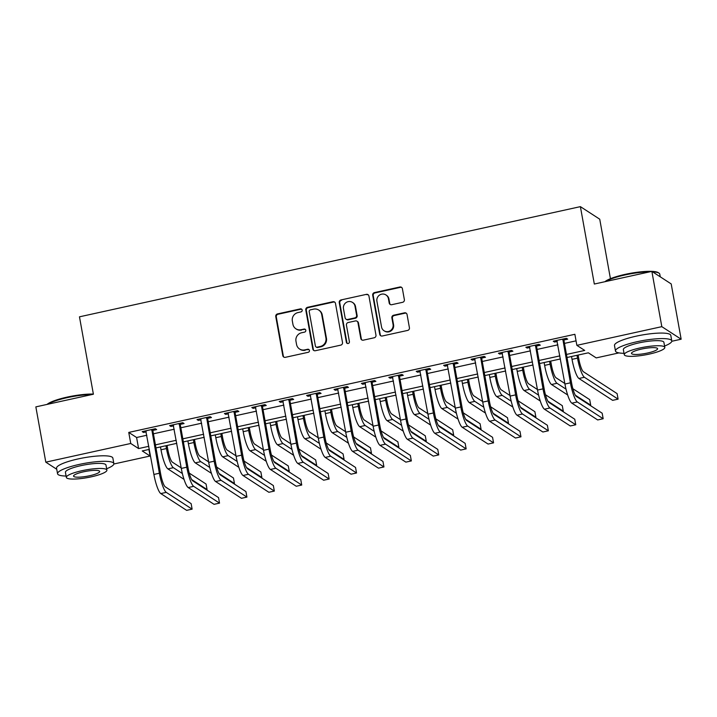 <?xml version="1.0" encoding="UTF-8"?>
<svg xmlns="http://www.w3.org/2000/svg" width="717" height="717" viewBox="0 0 717 717"><rect width="100%" height="100%" fill="white"/><g stroke="black" fill="none" stroke-linecap="round" stroke-linejoin="round"><path stroke-width="1.08" d="M302.171 310.076A1.568 1.515 -57 0 0 300.387 308.884L277.524 313.912A2.25 2.16 -57 0 0 275.767 316.555L282.794 355.623A2.25 2.16 -57 0 0 285.339 357.326L308.202 352.298A1.568 1.515 -57 0 0 308.785 349.457A1.568 1.515 -57 0 0 307.656 349.26L304.689 349.905A7.188 6.919 -57 0 1 296.56 344.474L295.969 341.22A7.188 6.919 -57 0 1 301.606 332.76L304.564 332.114A1.568 1.515 -57 0 0 305.146 329.273A1.568 1.515 -57 0 0 304.017 329.067L301.059 329.721A7.188 6.919 -57 0 1 292.93 324.29L292.339 321.037A7.188 6.919 -57 0 1 297.976 312.576L300.934 311.922A1.568 1.515 -57 0 0 302.171 310.076M301.758 309.287A1.568 1.515 -57 0 0 300.907 309.224L278.044 314.252A2.25 2.16 -57 0 0 276.287 316.896L283.314 355.964A2.25 2.16 -57 0 0 283.995 357.191M309.027 349.654A1.568 1.515 -57 0 0 308.176 349.6L304.689 349.905M305.397 329.47A1.568 1.515 -57 0 0 304.546 329.408L301.059 329.721M402.613 302.305A2.25 2.16 -57 0 0 404.37 299.661L402.398 288.7A2.25 2.16 -57 0 0 399.853 287.006L374.462 292.59A2.25 2.16 -57 0 0 372.706 295.234L379.732 334.301A2.25 2.16 -57 0 0 382.278 336.004L407.668 330.412A2.25 2.16 -57 0 0 409.425 327.777L407.05 314.53A2.25 2.16 -57 0 0 404.505 312.836L393.633 315.229A2.25 2.16 -57 0 0 391.876 317.873L393.059 324.434A6.005 5.781 -57 0 1 384.025 330.743A6.005 5.781 -57 0 1 381.543 326.97L376.918 301.248A6.005 5.781 -57 0 1 385.943 294.938A6.005 5.781 -57 0 1 388.426 298.711L389.197 303.004A2.25 2.16 -57 0 0 391.742 304.698L402.613 302.305M56.742 469.268L45.798 462.16L35.85 406.88L93.398 394.225L79.47 316.824L580.394 206.639L594.321 284.04L651.87 271.376L661.818 326.656L681.15 339.213L671.784 341.274M45.798 462.16L130.745 443.473L138.587 448.564L148.831 446.315M566.466 354.449L584.705 350.434L576.862 345.343L574.873 334.292L128.755 432.423L130.745 443.473M576.862 345.343L661.818 326.656M335.475 303.425A2.25 2.16 -57 0 0 332.939 301.723L307.539 307.315A2.25 2.16 -57 0 0 305.783 309.959L312.809 349.027A2.25 2.16 -57 0 0 315.355 350.721L340.745 345.137A2.25 2.16 -57 0 0 342.511 342.493L335.475 303.425M341.005 299.948L366.396 294.364A2.25 2.16 -57 0 1 368.941 296.067L375.968 335.135A2.25 2.16 -57 0 1 374.202 337.779L363.34 340.163A2.25 2.16 -57 0 1 360.794 338.469L357.944 322.623A2.25 2.16 -57 0 0 355.408 320.929L348.193 322.516A2.25 2.16 -57 0 0 346.436 325.159L349.403 341.65A1.568 1.515 -57 0 1 347.037 343.3A1.568 1.515 -57 0 1 346.392 342.314L339.24 302.592A2.25 2.16 -57 0 1 341.005 299.948L366.396 294.364M128.755 432.423L136.597 437.504L146.842 435.255M153.429 433.803L174.249 429.223M180.836 427.78L201.647 423.2M208.235 421.748L229.055 417.169M235.642 415.726L256.453 411.146M263.04 409.694L283.86 405.114M290.448 403.671L311.259 399.091M317.846 397.639L338.666 393.059M345.253 391.607L366.064 387.037M372.652 385.585L393.472 381.005M400.059 379.553L420.87 374.982M427.457 373.53L448.277 368.95M454.865 367.498L475.676 362.919M482.263 361.476L503.083 356.896M509.67 355.444L530.481 350.864M537.069 349.421L557.889 344.841M564.476 343.389L576.056 340.844M153.079 430.361L156.656 429.573L155.356 428.73L142.199 431.616L143.508 432.468L146.232 431.867M180.487 424.33L184.063 423.55L182.754 422.698L169.606 425.593L170.906 426.436L173.639 425.844M207.885 418.307L211.461 417.518L210.162 416.667L197.005 419.562L198.313 420.413L201.038 419.812M235.293 412.275L238.869 411.495L237.56 410.644L224.412 413.539L225.712 414.381L228.445 413.781M262.691 406.252L266.267 405.463L264.967 404.612L251.81 407.507L253.119 408.358L255.844 407.758M290.098 400.22L293.674 399.432L292.366 398.589L279.218 401.484L280.517 402.327L283.251 401.726M317.497 394.198L321.073 393.409L319.773 392.558L306.616 395.452L307.925 396.304L310.649 395.703M344.904 388.166L348.48 387.377L347.171 386.535L334.023 389.43L335.323 390.272L338.057 389.672M372.302 382.143L375.887 381.354L374.579 380.503L361.422 383.398L362.73 384.249L365.455 383.649M399.71 376.111L403.286 375.323L401.977 374.48L388.829 377.366L390.129 378.217L392.862 377.617M427.117 370.089L430.693 369.3L429.384 368.448L416.227 371.343L417.536 372.195L420.261 371.594M454.515 364.057L458.091 363.268L456.783 362.426L443.635 365.312L444.934 366.163L447.668 365.562M481.923 358.025L485.499 357.245L484.19 356.394L471.033 359.289L472.342 360.14L475.066 359.54M509.321 352.002L512.897 351.213L511.588 350.362L498.44 353.257L499.74 354.108L502.474 353.508M536.728 345.97L540.304 345.191L538.996 344.339L525.839 347.234L527.147 348.077L529.872 347.476M564.127 339.948L567.703 339.159L566.394 338.307L553.246 341.202L554.546 342.054L557.279 341.453M610.436 278.698L599.735 219.196L580.394 206.639M651.87 271.376L671.202 283.932L681.15 339.213M618.941 352.898L596.203 357.9L588.361 352.809L567.013 357.505M148.903 449.478L150.086 456.03L113.86 463.998M149.378 449.371L142.244 450.939L150.086 456.03M560.425 358.957L539.614 363.537M533.027 364.98L512.207 369.56M505.619 371.012L484.809 375.591M478.221 377.034L457.401 381.614M450.814 383.066L430.003 387.646M423.406 389.089L402.595 393.669M396.008 395.121L375.197 399.701M368.601 401.153L347.79 405.723M341.202 407.175L320.391 411.755M313.795 413.207L292.984 417.778M286.397 419.23L265.586 423.81M258.989 425.262L238.178 429.841M231.591 431.284L210.78 435.864M204.184 437.316L183.373 441.896M176.785 443.339L155.974 447.919M155.419 444.863L176.239 440.283M182.826 438.831L203.637 434.26M210.224 432.808L231.044 428.228M237.632 426.776L258.443 422.196M265.03 420.754L285.85 416.174M292.437 414.722L313.248 410.142M319.836 408.699L340.656 404.119M347.243 402.667L368.054 398.087M374.641 396.644L395.461 392.065M402.049 390.613L422.86 386.033M429.447 384.581L450.267 380.01M456.854 378.558L477.665 373.978M484.253 372.526L505.073 367.955M511.66 366.504L532.471 361.924M539.059 360.472L559.878 355.892M136.597 437.504L138.587 448.564M143.508 432.468L143.31 431.374M170.906 426.436L170.709 425.351M198.313 420.413L198.116 419.32M225.712 414.381L225.514 413.288M253.119 408.358L252.922 407.265M280.517 402.327L280.32 401.233M307.925 396.304L307.727 395.21M335.323 390.272L335.126 389.179M362.73 384.249L362.533 383.156M390.129 378.217L389.931 377.124M417.536 372.195L417.339 371.101M444.934 366.163L444.737 365.07M472.342 360.14L472.144 359.047M499.74 354.108L499.552 353.015M527.147 348.077L526.95 346.992M554.546 342.054L554.358 340.96M295.897 328.807L296.417 329.148A7.188 6.919 -57 0 0 301.588 330.062M299.527 348.991L300.056 349.331A7.188 6.919 -57 0 0 305.218 350.246M334.794 302.207A2.25 2.16 -57 0 0 333.459 302.063L308.068 307.656A2.25 2.16 -57 0 0 306.302 310.291L313.338 349.367A2.25 2.16 -57 0 0 314.01 350.586M310.461 309.834A1.568 1.515 -57 0 0 309.224 311.68L315.39 345.97A1.568 1.515 -57 0 0 317.174 347.162L320.293 346.472A7.188 6.919 -57 0 0 325.93 338.012L321.709 314.575A7.188 6.919 -57 0 0 313.58 309.144L310.461 309.834M316.045 346.965L316.564 347.297A1.568 1.515 -57 0 0 317.694 347.503L317.174 347.162M318.742 310.058L319.262 310.398A7.188 6.919 -57 0 1 322.238 314.915L326.45 338.352A7.188 6.919 -57 0 1 320.813 346.813L317.694 347.503M368.26 294.839A2.25 2.16 -57 0 0 366.916 294.705M357.021 321.216L357.541 321.557A2.25 2.16 -57 0 1 358.473 322.964L361.323 338.809A2.25 2.16 -57 0 0 361.995 340.028M341.525 300.289A2.25 2.16 -57 0 0 339.768 302.933L346.911 342.654A1.568 1.515 -57 0 0 347.315 343.443M354.987 306.186A6.005 5.781 -57 0 0 346.033 302.592A6.005 5.781 -57 0 0 343.479 308.713L345.11 317.774A2.25 2.16 -57 0 0 347.646 319.477L354.861 317.891A2.25 2.16 -57 0 0 356.618 315.247L354.987 306.186L355.507 306.526A6.005 5.781 -57 0 0 353.024 302.753L352.504 302.413M346.033 319.19L346.553 319.531A2.25 2.16 -57 0 0 348.175 319.818L347.646 319.477M355.507 306.526L357.138 315.588A2.25 2.16 -57 0 1 355.381 318.231L348.175 319.818M385.943 294.938L386.472 295.279A6.005 5.781 -57 0 1 388.955 299.052L389.725 303.345A2.25 2.16 -57 0 0 390.406 304.564M384.025 330.743L384.554 331.084A6.005 5.781 -57 0 0 393.579 324.774L393.059 324.434M406.369 313.311A2.25 2.16 -57 0 0 405.024 313.177L394.162 315.561A2.25 2.16 -57 0 0 392.396 318.205L393.579 324.774M401.717 287.481A2.25 2.16 -57 0 0 400.382 287.347L374.991 292.93A2.25 2.16 -57 0 0 373.225 295.574L380.252 334.642A2.25 2.16 -57 0 0 380.933 335.861M167.07 445.481L167.778 449.407A11.445 2.232 77.6 0 0 172.385 462.16L181.204 467.887M182.378 473.534L173.38 467.69A17.163 3.343 -102.4 0 1 166.469 448.555L165.959 445.723M184.027 479.368L167.895 468.891A17.163 3.343 -102.4 0 1 160.993 449.765L160.483 446.933M189.225 473.095L206.066 484.029L207.061 489.559L191.672 479.565M206.379 489.711L207.061 489.559M145.775 430.836L153.895 474.448L159.371 473.238L151.78 429.51M153.321 429.169L152.936 431.069L160.68 474.089A11.445 2.232 77.6 0 0 165.286 486.843L191.125 503.621L192.12 509.151L166.281 492.373A17.163 3.343 -102.4 0 1 159.371 473.238M192.12 509.151L186.644 510.361L160.796 493.574A17.163 3.343 -102.4 0 1 153.895 474.448M152.936 431.069L151.637 430.218M194.477 439.449L195.185 443.375A11.445 2.232 77.6 0 0 199.783 456.129L208.602 461.856M209.776 467.502L200.778 461.658A17.163 3.343 -102.4 0 1 193.877 442.532L193.366 439.691M211.434 473.345L195.302 462.868A17.163 3.343 -102.4 0 1 188.392 443.733L187.881 440.901M216.624 467.072L233.464 478.006L234.459 483.527L219.079 473.543M233.778 483.679L234.459 483.527M221.876 433.427L222.584 437.352A11.445 2.232 77.6 0 0 227.19 450.106L236.01 455.833M237.184 461.479L228.185 455.636A17.163 3.343 -102.4 0 1 221.275 436.501L220.764 433.668M238.833 467.314L222.7 456.837A17.163 3.343 -102.4 0 1 215.799 437.711L215.288 434.869M244.031 461.04L260.871 471.974L261.866 477.504L246.478 467.511M261.185 477.647L261.866 477.504M249.283 427.395L249.991 431.32A11.445 2.232 77.6 0 0 254.589 444.074L263.408 449.801M264.582 455.447L255.584 449.604A17.163 3.343 -102.4 0 1 248.682 430.478L248.172 427.637M266.24 461.291L250.108 450.805A17.163 3.343 -102.4 0 1 243.197 431.679L242.687 428.847M271.429 455.017L288.27 465.942L289.265 471.472L273.885 461.488M288.584 471.625L289.265 471.472M173.182 424.805L181.293 468.416L186.779 467.215L179.178 423.487M180.729 423.147L180.343 425.038L188.087 468.067A11.445 2.232 77.6 0 0 192.685 480.82L218.533 497.598L219.527 503.128L193.68 486.341A17.163 3.343 -102.4 0 1 186.779 467.215M219.527 503.128L214.042 504.329L188.204 487.551A17.163 3.343 -102.4 0 1 181.293 468.416M180.343 425.038L179.035 424.195M200.581 418.782L208.701 462.393L214.177 461.183L206.586 417.455M208.127 417.115L207.742 419.015L215.485 462.035A11.445 2.232 77.6 0 0 220.092 474.788L245.931 491.566L246.926 497.096L221.087 480.318A17.163 3.343 -102.4 0 1 214.177 461.183M246.926 497.096L241.45 498.306L215.602 481.519A17.163 3.343 -102.4 0 1 208.701 462.393M207.742 419.015L206.442 418.163M227.988 412.75L236.099 456.362L241.584 455.161L233.984 411.433M235.535 411.092L235.149 412.983L242.893 456.003A11.445 2.232 77.6 0 0 247.49 468.757L273.338 485.543L274.333 491.073L248.485 474.287A17.163 3.343 -102.4 0 1 241.584 455.161M274.333 491.073L268.848 492.274L243.009 475.496A17.163 3.343 -102.4 0 1 236.099 456.362M235.149 412.983L233.841 412.141M276.681 421.372L277.389 425.298A11.445 2.232 77.6 0 0 281.996 438.051L290.815 443.778M291.989 449.425L282.991 443.572A17.163 3.343 -102.4 0 1 276.081 424.446L275.57 421.614M293.638 455.259L277.506 444.782A17.163 3.343 -102.4 0 1 270.605 425.656L270.094 422.815M298.837 448.985L315.677 459.92L316.672 465.45L301.283 455.456M315.991 465.593L316.672 465.45M255.386 406.718L263.506 450.339L268.983 449.129L261.391 405.401M262.933 405.06L262.547 406.96L270.291 449.98A11.445 2.232 77.6 0 0 274.898 462.734L300.737 479.512L301.732 485.042L275.893 468.264A17.163 3.343 -102.4 0 1 268.983 449.129M301.732 485.042L296.255 486.251L270.408 469.465A17.163 3.343 -102.4 0 1 263.506 450.339M262.547 406.96L261.248 406.109M47.044 404.415A27.918 5.306 -10.2 0 1 67.192 397.101A27.918 5.306 -10.2 0 1 93.371 394.072M91.973 394.538A28.608 5.44 169.8 0 0 67.156 397.657A28.608 5.44 169.8 0 0 47.707 404.271M106.645 468.748A28.608 5.44 169.8 0 0 113.86 463.621A28.608 5.44 169.8 0 0 79.175 464.437A28.608 5.44 169.8 0 0 57.548 473.749A28.608 5.44 169.8 0 0 66.098 476.043M113.86 463.621L112.865 458.091A28.608 5.44 169.8 0 0 78.18 458.916A28.608 5.44 169.8 0 0 56.553 468.219L57.548 473.749M66.349 477.414L65.435 472.333A20.596 3.917 -10.2 0 1 81.003 465.629A20.596 3.917 -10.2 0 1 105.973 465.037L106.896 470.119A20.596 3.917 169.8 0 0 81.917 470.711A20.596 3.917 169.8 0 0 66.349 477.414A20.596 3.917 169.8 0 0 91.328 476.823A20.596 3.917 169.8 0 0 106.896 470.119M89.652 475.738A13.273 2.527 169.8 0 0 99.681 471.419A13.273 2.527 169.8 0 0 83.593 471.804A13.273 2.527 169.8 0 0 73.555 476.115A13.273 2.527 169.8 0 0 89.652 475.738M604.969 281.691A27.918 5.306 -10.2 0 1 625.116 274.378A27.918 5.306 -10.2 0 1 658.269 272.657L659.048 273.177A28.608 5.44 169.8 0 0 652.613 271.86M649.898 271.815A28.608 5.44 169.8 0 0 625.081 274.934A28.608 5.44 169.8 0 0 605.623 281.548M664.569 346.024A28.608 5.44 169.8 0 0 671.784 340.898A28.608 5.44 169.8 0 0 637.099 341.713A28.608 5.44 169.8 0 0 615.473 351.025A28.608 5.44 169.8 0 0 624.023 353.32M671.784 340.898L670.789 335.368A28.608 5.44 169.8 0 0 636.104 336.192A28.608 5.44 169.8 0 0 614.478 345.495L615.473 351.025M624.274 354.691L623.36 349.609A20.596 3.917 -10.2 0 1 638.928 342.905A20.596 3.917 -10.2 0 1 663.897 342.314L664.811 347.395A20.596 3.917 169.8 0 0 639.842 347.987A20.596 3.917 169.8 0 0 624.274 354.691A20.596 3.917 169.8 0 0 649.243 354.099A20.596 3.917 169.8 0 0 664.811 347.395M647.576 353.015A13.273 2.527 169.8 0 0 657.606 348.695A13.273 2.527 169.8 0 0 641.509 349.08A13.273 2.527 169.8 0 0 631.48 353.4A13.273 2.527 169.8 0 0 647.576 353.015M660.258 276.825L659.765 274.118A28.608 5.44 169.8 0 0 659.048 273.177M304.089 415.34L304.797 419.266A11.445 2.232 77.6 0 0 309.394 432.019L318.214 437.746M319.388 443.393L310.389 437.549A17.163 3.343 -102.4 0 1 303.488 418.423L302.977 415.582M321.046 449.227L304.913 438.75A17.163 3.343 -102.4 0 1 298.003 419.624L297.492 416.792M326.235 442.954L343.076 453.888L344.07 459.418L328.691 449.434M343.389 459.57L344.07 459.418M331.487 409.317L332.195 413.243A11.445 2.232 77.6 0 0 336.802 425.997L345.621 431.724M346.795 437.37L337.797 431.517A17.163 3.343 -102.4 0 1 330.887 412.392L330.376 409.559M348.444 443.205L332.312 432.727A17.163 3.343 -102.4 0 1 325.41 413.592L324.9 410.76M353.642 436.931L370.483 447.865L371.478 453.395L356.089 443.402M370.797 453.538L371.478 453.395M358.894 403.286L359.602 407.211A11.445 2.232 77.6 0 0 364.2 419.965L373.019 425.692M374.193 431.338L365.195 425.495A17.163 3.343 -102.4 0 1 358.294 406.36L357.783 403.528M375.851 437.173L359.719 426.696A17.163 3.343 -102.4 0 1 352.809 407.57L352.298 404.738M381.041 430.899L397.881 441.833L398.876 447.363L383.496 437.37M398.195 447.516L398.876 447.363M386.293 397.254L387.001 401.188A11.445 2.232 77.6 0 0 391.607 413.933L400.427 419.669M401.601 425.315L392.602 419.463A17.163 3.343 -102.4 0 1 385.692 400.337L385.181 397.505M403.25 431.15L387.117 420.673A17.163 3.343 -102.4 0 1 380.216 401.538L379.705 398.706M408.448 424.876L425.289 435.811L426.283 441.34L410.895 431.347M425.602 441.484L426.283 441.34M413.7 391.231L414.408 395.157A11.445 2.232 77.6 0 0 419.006 407.91L427.825 413.637M429.008 419.284L420.001 413.44A17.163 3.343 -102.4 0 1 413.1 394.305L412.589 391.473M430.657 425.118L414.525 414.641A17.163 3.343 -102.4 0 1 407.615 395.515L407.104 392.683M435.846 418.845L452.687 429.779L453.682 435.309L438.302 425.315M453.01 435.461L453.682 435.309M282.794 400.695L290.905 444.307L296.39 443.106L288.79 399.378M290.34 399.037L289.955 400.928L297.698 443.948A11.445 2.232 77.6 0 0 302.296 456.702L328.144 473.489L329.139 479.01L303.291 462.232A17.163 3.343 -102.4 0 1 296.39 443.106M329.139 479.01L323.654 480.22L297.815 463.442A17.163 3.343 -102.4 0 1 290.905 444.307M289.955 400.928L288.646 400.077M310.192 394.664L318.312 438.284L323.788 437.074L316.197 393.346M317.739 393.006L317.353 394.906L325.097 437.926A11.445 2.232 77.6 0 0 329.703 450.679L355.542 467.457L356.537 472.987L330.698 456.209A17.163 3.343 -102.4 0 1 323.788 437.074M356.537 472.987L351.061 474.188L325.213 457.41A17.163 3.343 -102.4 0 1 318.312 438.284M317.353 394.906L316.054 394.054M337.599 388.641L345.711 432.252L351.196 431.051L343.595 387.323M345.146 386.983L344.76 388.874L352.504 431.894A11.445 2.232 77.6 0 0 357.102 444.648L382.95 461.434L383.945 466.955L358.097 450.177A17.163 3.343 -102.4 0 1 351.196 431.051M383.945 466.955L378.459 468.165L352.621 451.387A17.163 3.343 -102.4 0 1 345.711 432.252M344.76 388.874L343.452 388.022M364.998 382.609L373.118 426.23L378.594 425.02L371.003 381.292M372.544 380.951L372.168 382.851L379.902 425.871A11.445 2.232 77.6 0 0 384.509 438.625L410.348 455.403L411.343 460.932L385.504 444.146A17.163 3.343 -102.4 0 1 378.594 425.02M411.343 460.932L405.867 462.133L380.019 445.356A17.163 3.343 -102.4 0 1 373.118 426.23M372.168 382.851L370.859 382M392.405 376.586L400.516 420.198L406.001 418.997L398.401 375.26M399.952 374.919L399.566 376.819L407.31 419.839A11.445 2.232 77.6 0 0 411.908 432.593L437.755 449.38L438.75 454.901L412.902 438.123A17.163 3.343 -102.4 0 1 406.001 418.997M438.75 454.901L433.265 456.111L407.426 439.324A17.163 3.343 -102.4 0 1 400.516 420.198M399.566 376.819L398.258 375.968M441.098 385.199L441.806 389.125A11.445 2.232 77.6 0 0 446.413 401.878L455.232 407.606M456.406 413.252L447.408 407.408A17.163 3.343 -102.4 0 1 440.498 388.282L439.987 385.45M458.055 419.095L441.923 408.618A17.163 3.343 -102.4 0 1 435.022 389.483L434.511 386.651M463.254 412.822L480.094 423.756L481.089 429.277L465.7 419.293M480.408 429.429L481.089 429.277M419.803 370.555L427.924 414.175L433.4 412.965L425.808 369.237M427.35 368.897L426.974 370.788L434.708 413.817A11.445 2.232 77.6 0 0 439.315 426.57L465.154 443.348L466.149 448.878L440.31 432.091A17.163 3.343 -102.4 0 1 433.4 412.965M466.149 448.878L460.673 450.079L434.825 433.301A17.163 3.343 -102.4 0 1 427.924 414.175M426.974 370.788L425.665 369.945M468.506 379.176L469.214 383.102A11.445 2.232 77.6 0 0 473.812 395.856L482.631 401.583M483.814 407.229L474.806 401.386A17.163 3.343 -102.4 0 1 467.905 382.251L467.394 379.418M485.463 413.064L469.33 402.587A17.163 3.343 -102.4 0 1 462.42 383.461L461.909 380.628M490.661 406.79L507.493 417.724L508.487 423.254L493.108 413.261M507.815 423.406L508.487 423.254M447.211 364.532L455.322 408.143L460.807 406.933L453.207 363.205M454.757 362.865L454.372 364.765L462.115 407.785A11.445 2.232 77.6 0 0 466.713 420.538L492.561 437.316L493.556 442.846L467.708 426.068A17.163 3.343 -102.4 0 1 460.807 406.933M493.556 442.846L488.071 444.056L462.232 427.269A17.163 3.343 -102.4 0 1 455.322 408.143M454.372 364.765L453.063 363.913M495.904 373.145L496.612 377.07A11.445 2.232 77.6 0 0 501.219 389.824L510.038 395.551M511.212 401.197L502.214 395.354A17.163 3.343 -102.4 0 1 495.304 376.228L494.793 373.387M512.861 407.041L496.729 396.564A17.163 3.343 -102.4 0 1 489.828 377.429L489.317 374.597M518.059 400.767L534.9 411.701L535.895 417.222L520.506 407.238M535.214 417.375L535.895 417.222M474.609 358.5L482.729 402.112L488.205 400.911L480.614 357.183M482.156 356.842L481.779 358.733L489.514 401.762A11.445 2.232 77.6 0 0 494.121 414.516L519.959 431.293L520.954 436.823L495.115 420.037A17.163 3.343 -102.4 0 1 488.205 400.911M520.954 436.823L515.478 438.024L489.63 421.246A17.163 3.343 -102.4 0 1 482.729 402.112M481.779 358.733L480.471 357.891M523.311 367.122L524.019 371.048A11.445 2.232 77.6 0 0 528.617 383.801L537.436 389.528M538.619 395.175L529.612 389.331A17.163 3.343 -102.4 0 1 522.711 370.196L522.2 367.364M540.268 401.009L524.136 390.532A17.163 3.343 -102.4 0 1 517.226 371.406L516.715 368.565M545.467 394.735L562.298 405.67L563.293 411.2L547.913 401.206M562.621 411.343L563.293 411.2M502.017 352.477L510.128 396.089L515.613 394.879L508.012 351.151M509.563 350.81L509.178 352.71L516.921 395.73A11.445 2.232 77.6 0 0 521.519 408.484L547.367 425.262L548.362 430.792L522.514 414.014A17.163 3.343 -102.4 0 1 515.613 394.879M548.362 430.792L542.877 432.001L517.038 415.215A17.163 3.343 -102.4 0 1 510.128 396.089M509.178 352.71L507.869 351.859M550.71 361.09L551.418 365.016A11.445 2.232 77.6 0 0 556.025 377.769L564.844 383.496M566.018 389.143L557.019 383.299A17.163 3.343 -102.4 0 1 550.109 364.173L549.598 361.332M567.667 394.986L551.534 384.509A17.163 3.343 -102.4 0 1 544.633 365.374L544.122 362.542M572.865 388.713L589.706 399.647L590.7 405.168L575.312 395.184M590.019 405.32L590.7 405.168M529.415 346.445L537.535 390.057L543.011 388.856L535.42 345.128M536.961 344.787L536.585 346.678L544.32 389.707A11.445 2.232 77.6 0 0 548.926 402.452L574.765 419.239L575.76 424.769L549.921 407.982A17.163 3.343 -102.4 0 1 543.011 388.856M575.76 424.769L570.284 425.97L544.436 409.192A17.163 3.343 -102.4 0 1 537.535 390.057M536.585 346.678L535.276 345.836M578.117 355.067L578.825 358.993A11.445 2.232 77.6 0 0 583.423 371.747L617.104 393.615L618.099 399.145L584.418 377.267A17.163 3.343 -102.4 0 1 577.517 358.142L577.006 355.309M618.099 399.145L612.623 400.346L578.942 378.477A17.163 3.343 -102.4 0 1 572.032 359.351L571.521 356.51M556.822 340.414L564.933 384.034L570.418 382.824L562.818 339.096M564.369 338.756L563.983 340.656L571.727 383.676A11.445 2.232 77.6 0 0 576.325 396.429L602.172 413.207L603.167 418.737L577.319 401.959A17.163 3.343 -102.4 0 1 570.418 382.824M603.167 418.737L597.682 419.947L571.843 403.16A17.163 3.343 -102.4 0 1 564.933 384.034M563.983 340.656L562.675 339.804M300.907 309.224L300.387 308.884M308.176 349.6L307.656 349.26M304.546 329.408L304.017 329.067M283.314 355.964L282.794 355.623M276.287 316.896L275.767 316.555M278.044 314.252L277.524 313.912M313.338 349.367L312.809 349.027M306.302 310.291L305.783 309.959M308.068 307.656L307.539 307.315M333.459 302.063L332.939 301.723M320.813 346.813L320.293 346.472M326.45 338.352L325.93 338.012M322.238 314.915L321.709 314.575M361.323 338.809L360.794 338.469M358.473 322.964L357.944 322.623M346.911 342.654L346.392 342.314M339.768 302.933L339.24 302.592M355.381 318.231L354.861 317.891M357.138 315.588L356.618 315.247M389.725 303.345L389.197 303.004M388.955 299.052L388.426 298.711M392.396 318.205L391.876 317.873M394.162 315.561L393.633 315.229M405.024 313.177L404.505 312.836M380.252 334.642L379.732 334.301M373.225 295.574L372.706 295.234M374.991 292.93L374.462 292.59M400.382 287.347L399.853 287.006M160.993 449.765L166.469 448.555M167.895 468.891L173.38 467.69M160.796 493.574L166.281 492.373M188.392 443.733L193.877 442.532M195.302 462.868L200.778 461.658M215.799 437.711L221.275 436.501M222.7 456.837L228.185 455.636M243.197 431.679L248.682 430.478M250.108 450.805L255.584 449.604M188.204 487.551L193.68 486.341M215.602 481.519L221.087 480.318M243.009 475.496L248.485 474.287M270.605 425.656L276.081 424.446M277.506 444.782L282.991 443.572M270.408 469.465L275.893 468.264M298.003 419.624L303.488 418.423M304.913 438.75L310.389 437.549M325.41 413.592L330.887 412.392M332.312 432.727L337.797 431.517M352.809 407.57L358.294 406.36M359.719 426.696L365.195 425.495M380.216 401.538L385.692 400.337M387.117 420.673L392.602 419.463M407.615 395.515L413.1 394.305M414.525 414.641L420.001 413.44M297.815 463.442L303.291 462.232M325.213 457.41L330.698 456.209M352.621 451.387L358.097 450.177M380.019 445.356L385.504 444.146M407.426 439.324L412.902 438.123M435.022 389.483L440.498 388.282M441.923 408.618L447.408 407.408M434.825 433.301L440.31 432.091M462.42 383.461L467.905 382.251M469.33 402.587L474.806 401.386M462.232 427.269L467.708 426.068M489.828 377.429L495.304 376.228M496.729 396.564L502.214 395.354M489.63 421.246L495.115 420.037M517.226 371.406L522.711 370.196M524.136 390.532L529.612 389.331M517.038 415.215L522.514 414.014M544.633 365.374L550.109 364.173M551.534 384.509L557.019 383.299M544.436 409.192L549.921 407.982M572.032 359.351L577.517 358.142M578.942 378.477L584.418 377.267M571.843 403.16L577.319 401.959"/></g></svg>
